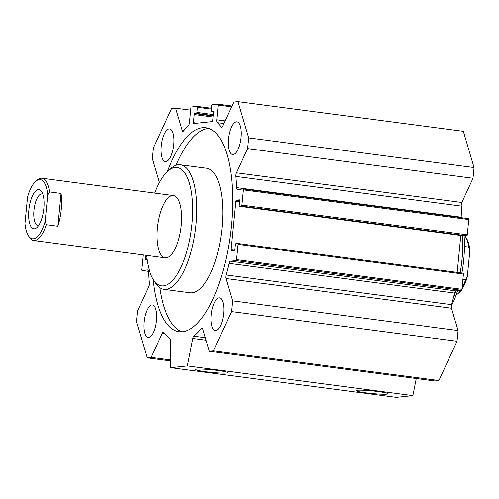 <?xml version="1.0" encoding="UTF-8"?>
<svg xmlns="http://www.w3.org/2000/svg" width="499" height="499" viewBox="0 0 499 499"><rect width="100%" height="100%" fill="white"/><g stroke="black" fill="none" stroke-linecap="round" stroke-linejoin="round"><path stroke-width="0.75" d="M176.022 165.3A102.863 38.198 97.5 0 1 208.75 128.43M181.985 331.804A102.863 38.198 97.5 0 1 159.911 287.717M167.446 171.537A102.863 38.198 97.5 0 1 205.9 127.75A102.863 38.198 97.5 0 1 230.351 234.717A102.863 38.198 97.5 0 1 179.054 331.716A102.863 38.198 97.5 0 1 153.237 279.471M146.569 255.369A59.674 22.162 -82.5 0 0 153.424 279.764L155.476 282.933A62.818 23.328 -82.5 0 0 164.04 289.351L190.063 292.776A62.818 23.328 -82.5 0 0 192.152 292.801A62.818 23.328 -82.5 0 0 221.731 230.769A62.818 23.328 -82.5 0 0 206.455 168.213L180.438 164.789A62.818 23.328 -82.5 0 0 170.502 168.774L167.695 171.307A59.674 22.162 -82.5 0 0 154.765 193.088M164.04 289.351A62.818 23.328 -82.5 0 0 166.13 289.376A62.818 23.328 -82.5 0 0 195.708 227.344A62.818 23.328 -82.5 0 0 180.438 164.789M153.424 279.764A59.674 22.162 -82.5 0 0 163.541 285.877A59.674 22.162 -82.5 0 0 192.564 214.838A59.674 22.162 -82.5 0 0 167.695 171.307M166.292 257.84A31.406 11.664 -82.5 0 0 181.081 226.827A31.406 11.664 -82.5 0 0 173.446 195.552A31.406 11.664 -82.5 0 0 157.784 225.168A31.406 11.664 -82.5 0 0 165.25 257.833A31.406 11.664 -82.5 0 0 166.292 257.84M228.436 138.853A16.492 6.125 97.5 0 1 236.825 121.843A16.492 6.125 97.5 0 1 240.749 138.99A16.492 6.125 97.5 0 1 232.528 154.54A16.492 6.125 97.5 0 1 228.436 138.853M211.183 314.863A16.492 6.125 97.5 0 1 219.572 297.853A16.492 6.125 97.5 0 1 223.49 315A16.492 6.125 97.5 0 1 215.269 330.55A16.492 6.125 97.5 0 1 211.183 314.863M144.043 321.936A16.492 6.125 97.5 0 1 152.432 304.926A16.492 6.125 97.5 0 1 156.349 322.073A16.492 6.125 97.5 0 1 148.128 337.623A16.492 6.125 97.5 0 1 144.043 321.936M161.302 145.926A16.492 6.125 97.5 0 1 169.691 128.917A16.492 6.125 97.5 0 1 173.608 146.064A16.492 6.125 97.5 0 1 165.387 161.614A16.492 6.125 97.5 0 1 161.302 145.926M451.339 306.006A59.674 22.162 -82.5 0 0 457.558 290.705M461.912 272.99A59.674 22.162 -82.5 0 0 464.095 235.884M453.304 298.209A62.818 23.328 -82.5 0 0 455.824 290.892M460.184 272.76A62.818 23.328 -82.5 0 0 462.517 235.678M378.092 391.572A16.018 1.322 5.6 0 1 387.929 393.655A16.018 1.322 5.6 0 1 371.905 393.524A16.018 1.322 5.6 0 1 356.155 390.542A16.018 1.322 5.6 0 1 378.092 391.572M217.626 370.445A16.018 1.322 5.6 0 1 227.463 372.535A16.018 1.322 5.6 0 1 211.439 372.404A16.018 1.322 5.6 0 1 195.689 369.422A16.018 1.322 5.6 0 1 217.626 370.445M159.137 183.152A3.144 1.166 -82.5 0 0 159.013 180.937L152.413 158.595L153.461 147.885L171.562 108.62L175.648 108.189L190.68 110.167M145.758 255.263L145.415 258.744A0.942 0.349 -82.5 0 0 145.652 259.636A0.942 0.349 -82.5 0 0 145.683 259.636L147.043 259.492M175.648 108.189L182.247 130.532A3.144 1.166 -82.5 0 0 182.896 131.356A3.144 1.166 -82.5 0 0 183.551 130.981A113.073 41.991 97.5 0 1 188.373 125.704A3.144 1.166 -82.5 0 0 189.452 122.692L190.892 107.965A0.942 0.349 97.5 0 1 191.342 106.998L197.161 106.381A0.942 0.349 97.5 0 1 197.192 106.381A0.942 0.349 97.5 0 1 197.429 107.279L196.924 112.418A0.942 0.349 97.5 0 1 196.475 113.392L194.691 113.579A0.942 0.349 -82.5 0 0 194.248 114.552L193.45 122.648A0.942 0.349 -82.5 0 0 193.687 123.546A0.942 0.349 -82.5 0 0 193.718 123.546L212.256 121.594A0.942 0.349 -82.5 0 0 212.705 120.621L213.497 112.525A0.942 0.349 -82.5 0 0 213.26 111.626A0.942 0.349 -82.5 0 0 213.229 111.626L211.451 111.813A0.942 0.349 97.5 0 1 211.42 111.813A0.942 0.349 97.5 0 1 211.183 110.915L211.688 105.776A0.942 0.349 97.5 0 1 212.137 104.802L217.957 104.191A0.942 0.349 97.5 0 1 217.988 104.191A0.942 0.349 97.5 0 1 218.225 105.089L216.778 119.81A3.144 1.166 -82.5 0 0 217.277 122.66A113.073 41.991 97.5 0 1 221.157 127.02A3.144 1.166 -82.5 0 0 221.544 127.282A3.144 1.166 -82.5 0 0 222.579 126.284L233.744 102.064L237.83 101.634L248.527 137.867L247.479 148.577L236.314 172.797A3.144 1.166 -82.5 0 0 235.734 176.39A113.073 41.991 97.5 0 1 236.457 187.605A3.144 1.166 -82.5 0 0 237.268 189.551A3.144 1.166 -82.5 0 0 237.374 189.551L242.988 188.959A0.942 0.349 97.5 0 1 243.019 188.959A0.942 0.349 97.5 0 1 243.25 189.857L241.759 205.12A0.942 0.349 97.5 0 1 241.31 206.093L239.345 206.299A0.942 0.349 97.5 0 1 239.314 206.299A0.942 0.349 97.5 0 1 239.083 205.401L239.539 200.729A0.942 0.349 -82.5 0 0 239.308 199.831A0.942 0.349 -82.5 0 0 239.277 199.831L236.189 200.155A0.942 0.349 -82.5 0 0 235.74 201.128L230.975 249.725A0.942 0.349 -82.5 0 0 231.205 250.623A0.942 0.349 -82.5 0 0 231.237 250.623L234.33 250.298A0.942 0.349 -82.5 0 0 234.773 249.325L235.235 244.653A0.942 0.349 97.5 0 1 235.684 243.68L237.643 243.475A0.942 0.349 97.5 0 1 237.674 243.475A0.942 0.349 97.5 0 1 237.904 244.373L236.414 259.636A0.942 0.349 97.5 0 1 235.965 260.609L230.345 261.202A3.144 1.166 -82.5 0 0 229.029 263.378A113.073 41.991 97.5 0 1 226.072 274.98A3.144 1.166 -82.5 0 0 225.947 278.529L232.546 300.872L231.492 311.588L213.391 350.853L209.306 351.284L202.706 328.941A3.144 1.166 -82.5 0 0 202.064 328.117A3.144 1.166 -82.5 0 0 201.403 328.485A113.073 41.991 97.5 0 1 193.83 336.195A3.144 1.166 -82.5 0 0 192.795 338.465L187.356 365.929L170.72 367.682L170.608 340.805A3.144 1.166 -82.5 0 0 170.003 338.702A113.073 41.991 97.5 0 1 163.797 332.453A3.144 1.166 -82.5 0 0 163.41 332.191A3.144 1.166 -82.5 0 0 162.375 333.189L151.216 357.403L147.13 357.833L136.427 321.606L137.481 310.889L148.64 286.675A3.144 1.166 -82.5 0 0 149.22 283.076A113.073 41.991 97.5 0 1 148.502 271.868A3.144 1.166 -82.5 0 0 147.685 269.922A3.144 1.166 -82.5 0 0 147.585 269.922L141.965 270.514A0.942 0.349 97.5 0 1 141.934 270.514A0.942 0.349 97.5 0 1 141.704 269.616L143.144 254.92M147.13 357.833L170.689 360.939M151.216 357.403L170.689 359.966M170.72 367.682L396.243 397.366L412.879 395.613L416.266 378.523M462.018 217.782A3.144 1.166 97.5 0 1 461.98 217.29A113.073 41.991 -82.5 0 0 461.257 206.075A3.144 1.166 97.5 0 1 461.837 202.482L473.002 178.262L474.05 167.552L463.353 131.318L237.83 101.634M464.806 235.977A0.942 0.349 -82.5 0 0 464.837 235.983A0.942 0.349 -82.5 0 0 464.868 235.983L466.833 235.778A0.942 0.349 -82.5 0 0 467.282 234.804L468.773 219.541A0.942 0.349 -82.5 0 0 468.542 218.643A0.942 0.349 -82.5 0 0 468.511 218.643L243.05 188.965M457.184 272.367L460.808 235.453M209.306 351.284L434.829 380.968L438.914 380.537L457.015 341.272L458.07 330.556L451.47 308.214A3.144 1.166 97.5 0 1 451.595 304.664A113.073 41.991 -82.5 0 0 454.552 293.063A3.144 1.166 97.5 0 1 455.868 290.886L461.488 290.293A0.942 0.349 -82.5 0 0 461.937 289.32L463.434 274.057A0.942 0.349 -82.5 0 0 463.197 273.159A0.942 0.349 -82.5 0 0 463.166 273.159L237.705 243.481M187.356 365.929L412.879 395.613M213.391 350.853L438.914 380.537M231.492 311.588L457.015 341.272M232.546 300.872L458.07 330.556M247.479 148.577L473.002 178.262M248.527 137.867L474.05 167.552M47.742 194.903A29.84 11.084 97.5 0 0 35.523 181.493A29.84 11.084 97.5 0 0 27.545 197.03L24.95 223.465A29.84 11.084 97.5 0 0 28.381 235.721L29.41 237.306A31.406 11.664 -82.5 0 0 33.695 240.518A31.406 11.664 -82.5 0 0 46.282 224.718L45.153 221.338L47.742 194.903L49.501 191.903L61.065 193.425L57.847 226.24L46.282 224.718M61.065 193.425A31.406 11.664 97.5 0 1 57.847 226.24M45.153 221.338A29.84 11.084 97.5 0 1 28.381 235.721M49.501 191.903A31.406 11.664 -82.5 0 0 41.891 178.237A31.406 11.664 -82.5 0 0 36.926 180.226L35.523 181.493M34.425 228.81A19.785 7.348 97.5 0 1 29.572 205.089A19.785 7.348 97.5 0 1 41.629 191.585A19.785 7.348 97.5 0 1 43.631 210.141A19.785 7.348 97.5 0 1 36.895 227.55A19.785 7.348 97.5 0 1 34.425 228.81M38.722 225.348A15.868 5.894 97.5 0 1 38.411 225.398A15.868 5.894 97.5 0 1 37.88 225.392A15.868 5.894 97.5 0 1 34.107 208.888A15.868 5.894 97.5 0 1 42.022 193.924A15.868 5.894 97.5 0 1 42.827 194.192M464.438 246.512L468.742 247.08L469.877 250.467L467.282 276.901L465.523 279.902L462.891 279.559M465.523 279.902A31.406 11.664 97.5 0 1 462.049 288.141M460.696 290.374A31.406 11.664 97.5 0 1 457.901 293.705A31.406 11.664 97.5 0 1 456.105 295.009M464.962 235.971A31.406 11.664 97.5 0 1 465.417 236.626A31.406 11.664 97.5 0 1 468.742 247.08M457.901 293.705L459.305 292.439A29.84 11.084 -82.5 0 0 461.213 290.318M236.414 259.636L461.937 289.32A29.84 11.084 -82.5 0 0 467.282 276.901M469.877 250.467A29.84 11.084 -82.5 0 0 466.44 238.21L465.417 236.626M145.415 258.744L146.968 258.944M141.965 270.514L148.459 271.369L141.934 270.514M162.375 333.189L164.589 333.482M193.45 122.648L197.355 123.166M194.248 114.552L213.054 117.028M194.691 113.579L213.154 116.011M196.475 113.392L213.198 115.593M196.924 112.418L213.298 114.577M197.429 107.279L211.364 109.113M197.224 106.393L211.445 108.264L197.192 106.381M182.247 130.532L183.757 130.732M192.795 338.465L206.037 340.206M193.83 336.195L205.295 337.704M201.403 328.485L202.6 328.641M225.947 278.529L451.47 308.214M226.072 274.98L451.595 304.664M229.029 263.378L454.552 293.063M230.345 261.202L455.868 290.886M235.965 260.609L461.488 290.293M237.904 244.373L463.434 274.057M230.975 249.725L234.493 250.192M235.74 201.128L239.451 201.621M236.189 200.155L239.551 200.598M239.345 206.299L464.868 235.983M241.31 206.093L466.833 235.778M241.759 205.12L467.282 234.804M243.25 189.857L468.773 219.541M236.457 187.605L461.98 217.29M235.734 176.39L461.257 206.075M236.314 172.797L461.837 202.482M221.157 127.02L221.986 127.126M217.277 122.66L223.851 123.521M216.778 119.81L225.061 120.901M218.225 105.089L231.542 106.842M218.019 104.197L231.916 106.025L217.988 104.191M237.674 243.475L463.197 273.159M239.314 206.299L464.837 235.983M243.019 188.959L468.542 218.643M33.695 240.518L165.25 257.833M41.891 178.237L173.446 195.552"/></g></svg>
